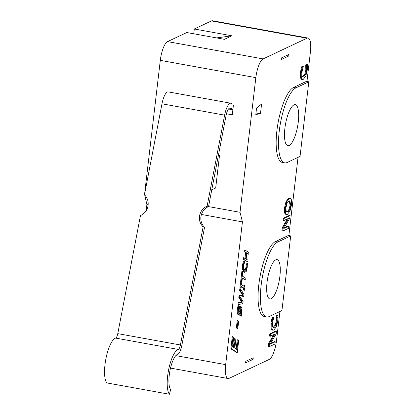 <?xml version="1.0" encoding="UTF-8"?>
<svg xmlns="http://www.w3.org/2000/svg" width="415" height="415" viewBox="0 0 415 415"><rect width="100%" height="100%" fill="white"/><g stroke="black" fill="none" stroke-linecap="round" stroke-linejoin="round"><path stroke-width="0.62" d="M218.394 155.371L219.494 155.568L215.681 188.011L211.759 189.863M219.494 155.568L218.243 156.154M207.121 206.146L224.629 115.147A13.327 3.937 -79.7 0 1 230.787 103.216L168.137 91.871A13.327 3.937 100.3 0 0 161.98 103.802L144.472 194.801A12.497 11.931 107.4 0 1 140.483 215.546L117.767 333.634A5.001 1.478 -79.7 0 1 115.666 338.095A23.323 6.889 100.3 0 0 105.965 358.477A23.323 6.889 100.3 0 0 106.78 382.905L169.429 394.25A23.323 6.889 -79.7 0 1 168.615 369.817A23.323 6.889 -79.7 0 1 178.315 349.44A5.001 1.478 100.3 0 0 180.411 344.979L203.132 226.891A12.497 11.931 107.4 0 1 207.121 206.146L208.543 206.587A12.497 11.931 -72.6 0 0 204.548 227.337L203.132 226.891M230.787 103.216A13.327 3.937 -79.7 0 1 230.927 103.252L231.995 103.584L231.855 104.788L233.422 105.073L232.276 114.805L226.466 113.757M204.548 227.337L181.832 345.42A9.996 2.952 -79.7 0 1 177.636 354.343A18.327 5.416 100.3 0 0 170.015 370.356A18.327 5.416 100.3 0 0 170.653 389.555L169.429 394.25M232.95 109.083L229.983 108.154A8.331 2.459 100.3 0 0 229.894 108.133A8.331 2.459 100.3 0 0 226.045 115.588L208.543 206.587M232.867 109.809L228.483 109.015M201.446 214.467L242.433 221.89L240.02 212.298L208.522 206.597M144.721 195.045L146.889 204.59L148.145 204.818M279.928 311.478L276.499 340.679A16.662 4.923 -79.7 0 1 269.242 359.426L229.106 378.345A16.662 4.923 -79.7 0 1 228.043 378.516A16.662 4.923 -79.7 0 1 225.661 364.645L242.433 221.89M146.889 204.59L146.179 210.675M289.395 247.029L283.621 296.17M298.032 157.368L288.845 235.575M307.499 92.913L301.726 142.06M240.02 212.298L255.837 77.652A16.662 4.923 -79.7 0 1 263.094 58.909L306.976 38.222A16.662 4.923 -79.7 0 1 308.039 38.05L212.496 20.75A16.662 4.923 100.3 0 0 211.437 20.921L194.308 28.993L231.902 35.799L224.406 39.332L186.817 32.526L167.556 41.609A16.662 4.923 100.3 0 0 160.299 60.357L144.55 194.396M308.039 38.05A16.662 4.923 -79.7 0 1 310.42 51.922L306.95 81.465M260.438 113.793L255.811 114.441L256.574 107.952L261.58 104.061L260.438 113.793L255.982 112.989M237.281 352.527L236.498 352.387L230.854 348.802L232.286 336.627L233.069 336.767L233.738 337.182L232.608 346.774L234.153 347.76L235.206 338.811L235.876 339.242L234.823 348.19L236.918 349.508L238.044 339.921L238.713 340.352L237.281 352.527L231.637 348.948L233.069 336.767M233.412 347.282L234.423 338.671L235.206 338.811M236.177 349.041L237.261 339.776L238.044 339.921M244.803 270.419L246.079 269.937L246.785 267.359L246.775 263.022L247.371 263.395L247.221 267.639L246.235 271.514L244.591 272.219L245 272.385L243.807 272.074L242.568 269.543L242.542 264.993L243.33 261.196L244.113 261.336L244.715 261.715L243.75 265.418L243.802 268.536L245.146 270.564M244.736 270.373L245.296 269.792L246.007 267.213L245.991 262.882L246.775 263.022M244.492 290.256L244.108 290.012L244.3 288.358L241.307 286.454L241.115 288.103L240.726 287.87L241.317 282.843L241.701 283.077L241.509 284.726L244.502 286.635L244.7 284.981L245.083 285.23L244.492 290.256L243.325 289.867L243.517 288.218L241.265 286.786M241.115 288.103L239.943 287.725L240.534 282.698L241.317 282.843M243.761 286.158L243.916 284.84L244.7 284.981M241.193 316.282L240.576 315.753L241.535 312.054C241.743 310.124 241.644 309.03 241.25 308.765L240.482 310L239.455 314.16L238.677 314.575C238.034 313.973 237.842 312.293 238.111 309.528L238.807 305.819L239.403 306.203L238.558 309.683L238.833 312.744L239.616 311.432L240.129 308.895C240.498 307.24 240.913 306.581 241.38 306.924L242.044 308.599L241.987 312.199L241.193 316.282L239.782 315.737L240.752 311.914L240.742 309.102M237.894 314.435L238.848 314.653L237.894 314.435C237.25 313.833 237.058 312.153 237.328 309.382L238.023 305.679L238.807 305.819M238.568 312.236L239.346 308.75C239.714 307.1 240.129 306.441 240.596 306.784M286.532 214.498L285.753 214.358L284.654 213.113L284.534 207.749L286.008 201.617L288.529 198.406L290.235 198.38L291.325 199.62L291.449 205L289.971 211.131L287.455 214.327L286.532 214.498L285.437 213.258L285.318 207.889L286.786 201.757L289.312 198.546L290.235 198.38M272.966 330.184L272.183 330.044L271.088 328.706L270.959 323.29L272.105 317.548L273.049 317.101L273.833 317.242L272.411 323.135L272.551 326.792L273.392 327.684L274.144 327.544L276.115 325.059L277.158 320.894L277.044 315.727L277.983 315.286L277.832 320.603L276.385 326.709L273.853 330.018L272.966 330.184L271.872 328.851L271.742 323.43L272.883 317.688L273.833 317.242M273.029 327.523L275.332 324.919L276.374 320.748L276.26 315.587L277.199 315.146L277.983 315.286M270.58 343.48L274.46 341.649L275.244 341.794L274.984 344.004L269.096 346.779L269.496 343.413L275 334.028L270.341 336.223L270.601 334.013L276.483 331.237L276.172 333.899L270.17 344.185L275.244 341.794M269.096 346.779L268.318 346.639L268.713 343.267L273.801 334.594M270.341 336.223L269.558 336.083L269.817 333.868L275.7 331.092L276.483 331.237M284.192 227.783L288.072 225.957L288.856 226.097L288.596 228.312L282.708 231.082L283.103 227.716L288.607 218.332L283.948 220.531L284.208 218.316L290.095 215.541L289.784 218.202L283.777 228.489L288.856 226.097M282.708 231.082L281.925 230.942L282.319 227.576L287.413 218.897M283.948 220.531L283.165 220.386L283.424 218.176L289.312 215.401L290.095 215.541M302.416 79.498L301.632 79.358L300.538 78.02L300.408 72.604L301.549 66.856L302.499 66.41L303.282 66.556L301.855 72.443L302.001 76.106L302.841 76.993L303.593 76.858L305.565 74.368L306.607 70.202L306.493 65.041L307.432 64.6L307.282 69.912L305.834 76.018L303.303 79.332L302.416 79.498L301.321 78.16L301.191 72.744L302.333 67.002L303.282 66.556M302.478 76.832L304.781 74.228L305.824 70.062L305.71 64.896L306.649 64.455L307.432 64.6M238.77 304.537L237.987 304.397L238.194 302.608L241.623 301.985L238.807 297.42L239.009 295.667L242.474 295.055L239.626 290.448L239.823 288.767L240.607 288.907L243.984 294.557L243.761 296.492L240.327 297.145L243.149 301.7L242.92 303.614L238.77 304.537L238.978 302.748L242.407 302.13L239.59 297.565L239.792 295.807L243.257 295.2L240.41 290.593L240.607 288.907M241.857 282.309L240.627 281.889L241.857 271.457L243.086 271.877L242.573 276.229L245.893 278.341L245.69 280.063L242.37 277.951L241.857 282.309L241.411 282.029L242.64 271.597M245.69 280.063L242.329 278.283M248.72 254.255L246.878 253.088L246.178 259.064L248.02 260.231L247.817 261.953L244.051 259.567L244.253 257.84L245.732 258.773L246.432 252.802L244.954 251.869L245.161 250.141L248.922 252.533L248.72 254.255L246.837 253.42M247.817 261.953L243.268 259.427L243.47 257.699L244.253 257.84M244.985 258.306L245.649 252.657L244.176 251.729L244.378 250.001L245.161 250.141M237.811 328.587L236.337 328.006L237.204 320.639L237.987 320.785L238.677 321.22L237.811 328.587L237.121 328.151L237.987 320.785M266.648 316.982L264.298 316.557A38.32 11.319 -79.7 0 1 259.339 280.758A38.32 11.319 -79.7 0 1 275.508 241.54L288.352 235.487L290.702 235.912L281.935 310.534L269.091 316.588A38.32 11.319 -79.7 0 1 266.648 316.982A38.32 11.319 -79.7 0 1 261.689 281.183A38.32 11.319 -79.7 0 1 277.858 241.966L290.702 235.912M284.752 162.872L282.402 162.447A38.32 11.319 -79.7 0 1 277.443 126.642A38.32 11.319 -79.7 0 1 293.613 87.43L306.457 81.371L308.807 81.797L300.04 156.424L287.196 162.478A38.32 11.319 -79.7 0 1 284.752 162.872A38.32 11.319 -79.7 0 1 279.793 127.068A38.32 11.319 -79.7 0 1 295.962 87.856L308.807 81.797M253.072 359.385L253.259 357.766L245.768 361.299L245.576 362.918L253.072 359.385L250.722 358.959M288.897 54.407L288.705 56.025L281.214 59.558L281.406 57.939L288.897 54.407M216.547 37.91L231.902 35.799M193.748 33.781L194.308 28.993M286.568 211.852L286.962 211.712C288.555 210.81 289.561 208.631 289.992 205.16L289.421 200.881M271.187 298.743A19.993 5.909 -79.7 0 1 269.911 298.95A19.993 5.909 -79.7 0 1 267.659 278.226A19.993 5.909 -79.7 0 1 277.038 259.603A19.993 5.909 -79.7 0 1 279.622 278.283A19.993 5.909 -79.7 0 1 271.187 298.743M289.198 145.442A20.828 6.152 -79.7 0 1 287.87 145.655A20.828 6.152 -79.7 0 1 285.525 124.069A20.828 6.152 -79.7 0 1 295.288 104.673A20.828 6.152 -79.7 0 1 297.986 124.132A20.828 6.152 -79.7 0 1 289.198 145.442M236.337 328.006L237.121 328.151M244.176 251.729L244.954 251.869M245.649 252.657L246.432 252.802M243.268 259.427L244.051 259.567M240.627 281.889L241.411 282.029M239.626 290.448L240.41 290.593M242.474 295.055L243.257 295.2M239.009 295.667L239.792 295.807M238.807 297.42L239.59 297.565M241.623 301.985L242.407 302.13M238.194 302.608L238.978 302.748M305.71 64.896L306.493 65.041M305.689 65.072L306.472 65.212M305.943 66.742L306.726 66.882M301.549 66.856L302.333 67.002M300.932 69.393L301.715 69.533M283.424 218.176L284.208 218.316M282.319 227.576L283.103 227.716M269.817 333.868L270.601 334.013M268.713 343.267L269.496 343.413M276.26 315.587L277.044 315.727M276.24 315.758L277.023 315.903M276.494 317.433L277.277 317.574M272.105 317.548L272.883 317.688M271.483 320.079L272.266 320.224M289.022 201.021L289.846 200.86L290.775 205.3C290.344 208.771 289.338 210.955 287.745 211.852L286.926 212.008L286.137 211.23L285.992 207.557L287.071 203.319L289.022 201.021M286.008 201.617L286.786 201.757M284.654 213.113L285.437 213.258M240.43 306.711L241.38 306.924M239.792 315.613L240.576 315.753M239.782 315.737L240.565 315.882M239.943 287.725L240.726 287.87M243.517 288.218L244.3 288.358M243.325 289.867L244.108 290.012M243.807 272.074L244.591 272.219L243.351 269.683L243.325 265.133L244.113 261.336M245.976 263.006L246.759 263.151M245.296 269.792L246.079 269.937M242.91 262.773L243.693 262.918M230.854 348.802L231.637 348.948M288.705 56.025L286.36 55.6M180.411 344.979L117.767 333.634M224.629 115.147L161.98 103.802M178.315 349.44L115.666 338.095M225.661 364.645L175.82 355.624M160.299 60.357L255.837 77.652M167.556 41.609L263.094 58.909M211.437 20.921L306.976 38.222M293.613 87.43L295.962 87.856M275.508 241.54L277.858 241.966M305.824 70.062L306.607 70.202M304.781 74.228L305.565 74.368M302.81 76.713L303.593 76.858M300.408 72.604L301.191 72.744M300.538 78.02L301.321 78.16M276.374 320.748L277.158 320.894M275.332 324.919L276.115 325.059M273.361 327.404L274.144 327.544M270.959 323.29L271.742 323.43M271.088 328.706L271.872 328.851M288.529 198.406L289.312 198.546M284.534 207.749L285.318 207.889M286.962 211.712L287.745 211.852M239.346 308.75L240.129 308.895M238.833 311.286L239.616 311.432M237.328 309.382L238.111 309.528M240.752 311.914L241.535 312.054M246.116 264.578L246.899 264.723M246.007 267.213L246.785 267.359M242.542 264.993L243.325 265.133M242.568 269.543L243.351 269.683M170.508 368.1L228.043 378.516"/></g></svg>
